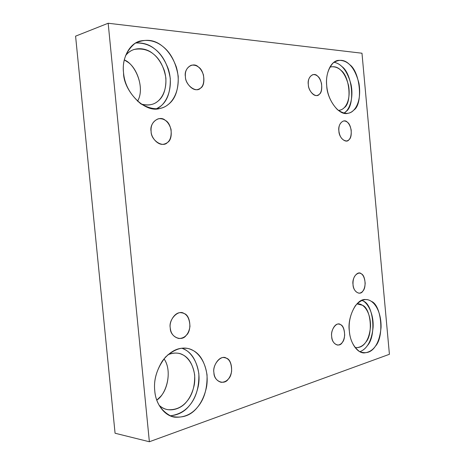 <?xml version="1.0" encoding="UTF-8"?>
<svg xmlns="http://www.w3.org/2000/svg" width="465" height="465" viewBox="0 0 465 465"><rect width="100%" height="100%" fill="white"/><g stroke="black" fill="none" stroke-linecap="round" stroke-linejoin="round"><path stroke-width="0.7" d="M170.271 327.97C170.829 333.661 173.712 337.177 178.915 338.52C185.006 338.27 188.691 334.248 189.964 326.447C189.551 317.764 186.581 313.189 181.048 312.724C174.997 311.701 168.917 321.635 170.271 327.97C168.318 319.589 178.484 309.132 184.064 313.509C190.511 315.125 192.033 330.848 186.186 335.375C181.693 342.135 170.004 336.881 170.271 327.97M353.028 284.58C353.522 289.445 355.527 292.322 359.05 293.206C362.688 292.828 364.729 289.515 365.182 283.272C364.508 276.623 362.45 273.222 359.009 273.071C354.766 274.344 352.772 278.18 353.028 284.58C351.72 277.983 357.841 270.206 361.346 273.827C365.356 275.327 366.49 287.707 362.921 291.003C360.218 296.095 352.97 291.497 353.028 284.58M338.898 131.002C339.729 137.117 342.287 140.447 346.576 140.994C350 140.285 351.534 136.6 351.174 129.944C349.721 123.725 347.175 120.737 343.542 120.981C340.049 122.504 338.503 125.841 338.898 131.002C337.573 124.184 343.856 117.918 347.448 122.307C351.557 124.719 352.702 137.216 349.041 139.64C346.256 144.04 338.828 137.82 338.898 131.002M213.929 372.721C214.377 377.766 216.777 380.969 221.137 382.323C226.711 382.218 230.21 378.527 231.628 371.256C231.675 362.874 229.233 358.329 224.31 357.626C218.806 356.207 212.546 366.339 213.929 372.721C212.133 364.81 221.282 354.289 226.35 358.19C232.192 359.41 233.622 374.389 228.344 379.01C224.299 385.7 213.72 381.254 213.929 372.721M154.769 390.885C155.426 401.946 162.971 415.251 174.369 417.146C191.22 418.384 202.403 406.148 206.588 386.81C210.052 365.217 197.544 348.378 185.64 348.25C177.479 347.413 169.731 351.65 162.39 360.95C156.159 371.262 153.619 381.236 154.769 390.885C153.456 379.271 157.06 367.978 165.569 356.992C175.293 348.355 184.035 345.989 191.801 349.895C199.677 353.191 204.763 361.503 207.047 374.837C207.39 388.757 204.164 399.604 197.369 407.375C190.807 415.658 182.135 418.634 171.364 416.309C161.279 411.066 155.752 402.591 154.769 390.885M181.664 348.273C191.749 350.488 202.037 367.675 198.247 386.345C194.201 404.033 184.838 413.862 170.167 415.826C178.165 415.082 184.5 411.763 189.174 405.869C195.963 398.191 199.189 387.473 198.857 373.715C196.585 360.526 191.516 352.301 183.652 349.035M167.824 354.778C173.317 352.621 178.025 352.511 181.96 354.458C188.528 357.132 192.766 363.973 194.672 374.976C194.945 386.467 192.243 395.395 186.558 401.76C180.821 409.433 167.522 413.629 159.053 405.201C161.593 407.567 164.482 409.055 167.708 409.671C181.524 410.618 190.755 400.743 194.277 384.88C197.218 367.205 186.837 353.307 177.078 353.156C174.195 352.807 171.108 353.348 167.824 354.778M164.006 358.8C172.887 371.442 166.389 394.244 156.781 400.121L160.053 397.011C167.877 389.769 171.73 369.384 164.006 358.8M123.545 72.743C123.295 90.594 145.068 114.035 160.349 108.304C172.718 106.072 182.489 88.484 176.334 66.995C169.068 47.57 156.118 37.526 139.564 41.153C127.625 44.785 121.83 60.898 123.545 72.743C122.208 60.851 126.003 51.08 134.926 43.425C145.115 38.531 154.258 39.432 162.355 46.134C170.579 52.272 175.863 62.31 178.217 76.248C178.543 90.047 175.148 99.51 168.028 104.642C161.152 110.362 152.084 110.095 140.831 103.846C130.305 94.976 124.544 84.613 123.545 72.743M135.623 42.989C150.48 42.524 161.349 51.109 168.22 68.744C174.369 87.443 166.319 105.084 156.391 108.833L160.094 106.584C167.202 101.492 170.597 92.122 170.283 78.48C167.946 64.705 162.674 54.794 154.473 48.744C149.253 44.442 142.97 42.524 135.623 42.989M125.62 55.55C132.606 46.082 145.778 47.488 152.694 53.463C159.542 58.462 163.947 66.716 165.912 78.213C166.168 89.606 163.32 97.4 157.379 101.608C153.351 104.945 147.922 105.753 141.098 104.032C144.795 105.154 148.166 105.323 151.224 104.532C161.349 102.66 169.475 88.147 164.337 70.564C158.013 54.126 147.917 47.093 134.06 49.464C130.746 50.58 127.933 52.609 125.62 55.55M124.295 59.915C135.408 63.99 145.568 87.873 137.518 101.219C144.755 89.513 137.233 67.448 127.201 61.758L124.295 59.915M185.413 76.708C185.332 83.014 192.69 91.471 197.951 89.42C202.827 88.013 204.647 83.148 203.414 74.819C200.839 67.628 196.788 64.437 191.255 65.24C186.831 67.396 184.878 71.221 185.413 76.708C183.553 68.279 193.138 61.316 198.416 67.012C204.513 70.36 205.972 85.601 200.45 88.193C196.207 93.273 185.169 85.008 185.413 76.708M308.324 84.589C308.347 89.71 313.329 96.743 317.165 95.412C320.769 94.5 322.216 90.524 321.513 83.485C319.728 77.196 316.851 74.243 312.869 74.638C309.411 76.295 307.894 79.614 308.324 84.589C306.9 77.434 313.765 71.407 317.653 76.208C322.111 79.004 323.315 92.012 319.321 94.261C316.287 98.621 308.219 91.646 308.324 84.589M326.732 85.769C326.878 98.667 338.729 116.262 348.012 113.286C355.812 112.048 361.753 100.242 358.957 83.322C354.731 67.163 347.669 59.532 337.776 60.433C329.668 61.921 325.331 75.737 326.732 85.769C325.779 76.626 327.906 69.029 333.114 62.961C339.13 58.979 344.629 59.52 349.61 64.589C360.299 71.854 363.246 104.183 353.778 110.118C349.674 114.588 344.216 114.431 337.41 109.635C331.028 102.846 327.465 94.889 326.732 85.769M333.992 62.24C341.769 63.821 347.46 71.267 351.058 84.578C353.871 98.301 349.36 110.164 343.966 113.187L345.925 111.583C355.429 105.677 352.505 73.633 341.787 66.46C339.572 64.275 336.974 62.868 333.992 62.24M329.842 67.187C334.004 66.024 337.648 67.018 340.764 70.174C349.709 76.086 352.156 102.852 344.21 107.711C342.688 109.298 340.735 110.199 338.351 110.414L339.485 110.286C345.925 109.252 350.906 99.51 348.576 85.589C345.047 72.319 339.188 66.059 331.004 66.82L329.842 67.187M349.366 331.15C349.843 340.769 355.992 352.679 363.863 352.947C373.755 352.139 379.492 343.606 381.073 327.354C381.393 310.428 373.447 299.402 365.879 299.594C356.19 297.914 347.029 318.188 349.366 331.15C348.43 322.181 350.453 313.672 355.434 305.615C361.195 299.39 366.478 297.96 371.273 301.326C381.556 304.877 384.462 336.77 375.383 346.233C371.454 352.267 366.217 354.063 359.666 351.627C353.522 347.006 350.093 340.182 349.366 331.15M361.915 300.326C367.606 302.39 373.918 313.782 373.093 327.465C371.657 340.746 367.24 348.837 359.852 351.732C362.962 350.517 365.473 348.471 367.391 345.594C376.511 336.23 373.622 304.61 363.31 301.088L361.915 300.326M356.899 303.866L362.34 305.232C370.942 308.097 373.354 334.504 365.734 342.252C363.136 346.233 359.596 348 355.109 347.558L356.213 347.721C364.403 347.064 369.175 340.06 370.524 326.703C370.82 312.776 364.188 303.686 357.928 303.831L356.899 303.866M331.696 336.573C332.132 341.234 334.091 344.071 337.573 345.082C341.56 344.798 343.926 341.484 344.681 335.143C344.309 328.11 342.304 324.419 338.665 324.076C334.655 323.268 330.725 331.423 331.696 336.573C330.319 329.795 336.887 321.187 340.63 324.68C344.914 325.924 346.1 338.747 342.275 342.473C339.369 348 331.615 343.798 331.696 336.573M361.979 53.219L389.414 354.289L149.37 441.75L108.171 23.25L75.586 36.154L115.07 433.235L149.37 441.75L115.07 433.235L75.586 36.154L108.171 23.25L361.979 53.219L108.171 23.25L149.37 441.75L389.414 354.289L361.979 53.219M151.113 131.461C149.12 122.719 159.588 114.739 165.319 120.359C171.945 123.458 173.486 139.361 167.464 142.482C162.837 148.12 150.823 140.209 151.113 131.461C151.079 137.634 158.1 145.824 163.889 144.15C169.417 142.906 171.8 137.966 171.033 129.34C168.574 121.592 164.337 118.064 158.315 118.767C152.973 121.022 150.573 125.254 151.113 131.461M174.369 417.146L173.933 417.053M139.564 41.153L139.204 41.275"/></g></svg>
